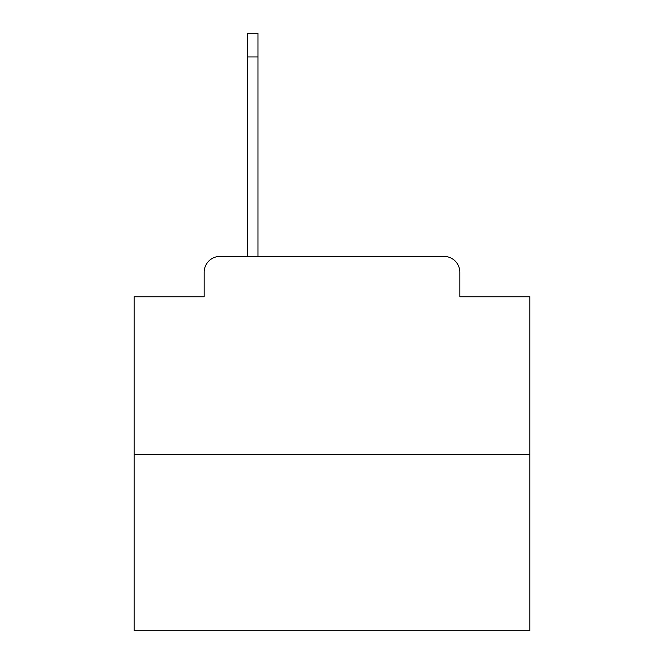 <?xml version="1.0" encoding="UTF-8"?>
<svg xmlns="http://www.w3.org/2000/svg" width="664" height="664" viewBox="0 0 664 664"><rect width="100%" height="100%" fill="white"/><g stroke="black" fill="none" stroke-linecap="round" stroke-linejoin="round"><path stroke-width="1" d="M204.172 272.24L204.172 296.775L204.172 272.24A15.828 15.828 0 0 1 220 256.412L247.705 256.412L247.705 33.2L257.989 33.2L257.989 256.412L270.265 256.412M529.88 454.292L134.12 454.292L134.12 630.8L529.88 630.8L529.88 296.775L459.828 296.775L459.828 272.24A15.828 15.828 0 0 0 444 256.412L220 256.412M134.12 454.292L134.12 296.775L204.172 296.775M393.735 256.412L444 256.412M459.828 296.775L459.828 272.24M247.705 56.946L257.989 56.946"/></g></svg>
